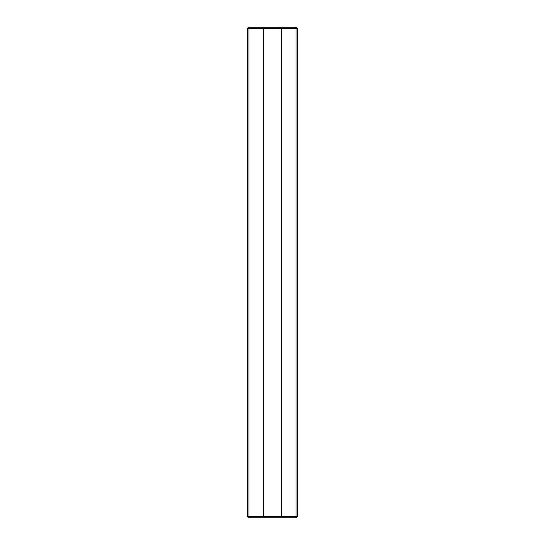 <?xml version="1.0" encoding="UTF-8"?>
<svg xmlns="http://www.w3.org/2000/svg" width="545" height="545" viewBox="0 0 545 545"><rect width="100%" height="100%" fill="white"/><g stroke="black" fill="none" stroke-linecap="round" stroke-linejoin="round"><path stroke-width="0.82" d="M297.652 28.456L296.003 28.456L296.003 516.544L295.09 517.75L296.446 517.75L297.652 516.544L296.003 516.544L296.003 28.456L295.09 27.25L296.446 27.25L297.652 28.456L297.652 516.544M296.003 516.544L281.452 516.544L281.452 28.456L296.003 28.456M280.45 27.25L249.91 27.25L248.997 28.456L281.452 28.456L280.45 27.25L295.09 27.25M249.91 27.25L248.554 27.25L247.348 28.456L248.997 28.456L248.997 516.544L249.91 517.75L295.09 517.75M249.91 517.75L248.554 517.75L247.348 516.544L247.348 28.456M264.55 27.25L263.548 28.456L263.548 516.544L281.452 516.544L280.45 517.75M247.348 516.544L263.548 516.544L264.55 517.75"/></g></svg>
